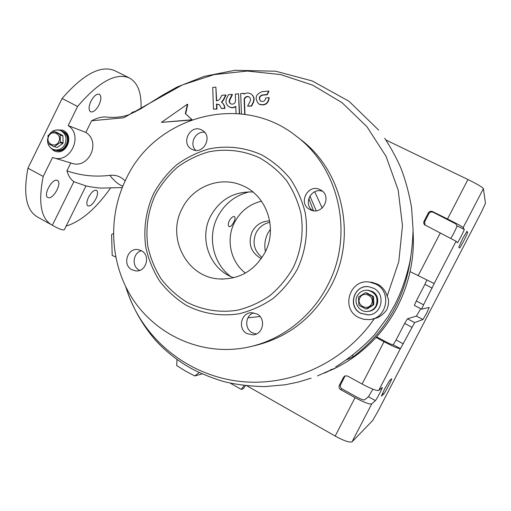 <?xml version="1.0" encoding="UTF-8"?>
<svg xmlns="http://www.w3.org/2000/svg" width="511" height="511" viewBox="0 0 511 511"><rect width="100%" height="100%" fill="white"/><g stroke="black" fill="none" stroke-linecap="round" stroke-linejoin="round"><path stroke-width="0.77" d="M376.051 305.814C374.078 309.327 371.088 311.218 367.083 311.493C359.284 312.049 353.401 302.672 357.24 295.882C359.565 291.851 363.046 289.973 367.69 290.242C375.828 292.541 378.613 297.728 376.051 305.814M376.492 305.763C374.748 308.919 372.104 310.777 368.552 311.34C378.44 310.547 380.976 295.588 371.938 291.398L368.156 290.248C376.268 292.535 379.047 297.709 376.492 305.763M371.465 303.962C367.888 311.569 355.771 305.137 359.891 297.849C363.43 290.248 375.591 296.629 371.465 303.962M366.515 308.912L372.691 304.984L373.509 304.901L367.371 308.804L365.755 308.944L359.259 305.501L358.85 304.85L358.511 297.498L358.856 296.814L365.007 292.88L366.368 292.848M373.509 304.901L373.86 304.224L373.043 304.307L372.691 304.984M372.283 296.278L372.698 296.929L373.509 296.891L373.1 296.246L372.283 296.278L365.767 292.854M373.043 304.307L372.698 296.929M373.86 304.224L373.509 296.891M373.1 296.246L366.63 292.841M366.911 290.191L368.156 290.248L366.911 290.191M368.904 311.288C378.702 310.394 381.129 295.556 372.161 291.398L367.268 290.191M49.375 134.323C52.352 130.439 56.006 129.162 60.343 130.49C65.74 133.409 67.292 138.015 65.006 144.313C62.253 149.014 58.452 150.771 53.604 149.57C49.158 147.66 47.159 144.083 47.606 138.845M66.487 144.817C63.747 149.506 59.959 151.25 55.124 150.055C65.382 154.092 72.747 136.111 62.732 131.448L61.837 131.046C67.222 133.952 68.774 138.538 66.487 144.817M58.784 141.585C55.495 148.886 44.949 143.272 48.705 136.258C51.962 128.97 62.546 134.534 58.784 141.585M53.885 146.6L57.302 147.449L53.885 146.6L48.226 143.597L47.874 143.003L48.034 135.434L54.185 131.448L56.938 132.438L62.578 135.409L62.93 136.003L60.209 135.032L59.857 134.431L54.185 131.448M54.556 146.548L60.062 142.62L62.776 143.546L63.096 142.895L60.381 141.962L60.062 142.62M62.578 135.409L59.857 134.431M60.381 141.962L60.209 135.032M63.096 142.895L62.93 136.003M57.302 147.449L62.776 143.546M61.607 130.957L60.343 130.49M55.392 150.138L55.878 150.298C66.123 154.328 73.475 136.38 63.479 131.723L62.355 131.231M372.896 389.197L368.431 396.728L364.567 399.87C363.462 400.177 360.689 399.142 356.25 396.766L341.916 388.807L340.613 389.618L355.062 397.647C364.036 402.438 369.594 404.508 371.746 403.856L375.413 400.592C376.352 399.921 382.975 387.274 382.254 387.51L378.708 390.43L400.375 348.662C398.503 348.77 393.048 346.452 384.004 341.725L376.039 337.452C393.08 318.609 404.425 296.661 410.065 271.609C412.945 258.336 413.948 244.948 413.067 231.451M230.41 383.218L241.269 389.42L243.338 388.628L245.497 385.716M421.601 309.193L423.555 304.786L416.273 300.992L414.364 305.412L421.601 309.193L429.234 307.437L426.576 313.326L422.955 319.509L414.657 322.601L400.477 348.604L393.112 344.772C392.148 344.804 389.427 343.648 384.949 341.303L376.601 336.826M345.391 375.77L343.513 377.278L344.995 375.904L347.614 376.058L362.101 384.042C371.095 388.82 376.626 390.947 378.708 390.43M340.613 389.618C339.068 388.545 338.633 387.14 339.317 385.409L340.626 384.636L344.791 376.569M340.626 384.636C339.949 386.348 340.377 387.74 341.916 388.807M241.269 389.42L244.124 385.556M247.049 385.882L335.184 436.068C344.107 440.897 349.735 442.801 352.073 441.779L371.746 403.856M339.317 385.409L343.513 377.278M331.326 370.053C348.266 362.286 363.168 351.415 376.039 337.452M202.158 373.899L194.774 375.955L185.531 371.082L176.685 365.557L176.991 359.488M115.639 256.95L112.19 255.436L111.602 234.555L113.365 233.559M95.857 198.945C97.895 194.455 98.086 191.568 96.445 190.284C94.005 189.83 91.367 192.155 88.524 197.259C86.493 201.775 86.295 204.662 87.949 205.914C90.415 206.342 93.053 204.017 95.857 198.945M135.128 112.011L134.917 111.883C133.703 111.385 132.183 112.139 130.337 114.145M98.993 104.927C101.363 99.549 101.485 95.991 99.351 94.267C96.668 93.596 93.871 95.896 90.958 101.165C88.595 106.588 88.473 110.14 90.613 111.82C93.321 112.465 96.119 110.172 98.993 104.927M378.721 130.152L348.956 101.229L312.247 80.955L275.736 71.221L234.951 70.288L204.157 76.363L176.889 87.132L163.06 94.874L140.423 109.003L129.935 114.298C123.598 116.859 116.086 117.817 107.406 117.172C102.915 116.431 97.639 117.632 91.584 120.768L85.848 132.413L68.199 125.591C83.721 135.453 70.224 164.152 53.17 157.656L52.544 157.445L43.205 176.442L27.939 168.17L62.106 98.482C83.414 74.018 101.012 64.763 114.892 70.722L129.5 78.017C137.829 82.795 141.668 92.996 141.017 108.632M110.287 188.438C95.589 208.999 80.879 221.544 66.149 226.073M62.106 98.482L77.589 106.473C98.751 81.766 116.054 72.281 129.5 78.017M77.589 106.473L68.199 125.591M314.706 191.74L322.185 208.079M260.029 316.52L247.924 317.836M239.576 113.736L238.535 93.794L239.289 113.71M228.8 106.569L229.688 107.112C231.739 108.045 233.776 107.917 235.807 106.735M230.64 103.784L229.72 102.558L229.535 100.68L232.428 94.599L232.128 94.382L229.541 99.543C228.858 101.21 229.171 102.59 230.48 103.682L230.883 103.918C233.565 104.602 235.13 103.509 235.577 100.648L235.328 94.088L238.535 93.794M244.98 114.381L244.411 99.543C245.344 96.905 247.037 96.119 249.477 97.179M244.194 94.011L243.894 93.309L243.926 94.19C246.545 92.568 249.061 92.606 251.482 94.305C253.89 96.522 254.421 99.217 253.086 102.398L251.348 105.86L247.618 106.186L250.16 101.127C250.831 99.524 250.556 98.169 249.33 97.064C246.858 95.851 245.12 96.611 244.124 99.326L244.411 99.543M247.618 106.186L251.629 106.071L253.36 102.609C254.702 99.441 254.165 96.745 251.763 94.529L251.482 94.305M260.521 100.999C258.77 98.253 259.467 96.311 262.603 95.167L267.221 94.752L268.965 91.284L268.703 91.054L266.959 94.529L262.335 94.944C259.115 96.17 258.464 98.15 260.393 100.897L260.955 101.255C263.682 101.938 265.266 100.839 265.714 97.959L268.971 97.671C268.071 103.433 264.896 105.63 259.447 104.257L258.374 103.592C254.459 98.106 255.736 94.12 262.207 91.648L268.703 91.054M258.374 103.592L259.716 104.474C265.158 105.841 268.332 103.644 269.233 97.888L268.971 97.671M216.69 100.884L215.885 87.126L216.383 100.916L218.178 100.405L219.704 99.255L221.921 95.308L225.741 94.963L223.505 99.428L221.467 102.117C223.422 103.605 224.476 105.63 224.629 108.198L221.442 108.479L219.417 104.742L216.492 103.995L216.67 108.9L213.496 109.175L212.71 87.419L215.885 87.126M221.442 108.479L224.936 108.409C224.789 105.854 223.735 103.829 221.774 102.328L223.818 99.645L226.047 95.18L225.741 94.963M213.496 109.175L216.99 109.105L216.811 104.206L219.564 104.844M185.691 113.787L187.748 104.41L187.396 104.199L185.34 113.589L192.104 119.683M191.823 119.785L161.482 122.359L191.025 120.072M91.584 120.768L123.751 117.76L182.401 84.928L214.045 74.619L247.26 71.055L280.66 74.574L312.681 85.139L342.095 102.705L366.962 126.747L386.029 156.289L398.146 189.926L402.476 225.651L398.772 261.734L387.146 296.208C385.671 290.855 382.503 286.85 377.655 284.199L372.072 282.334L369.479 282.098M85.848 132.413C101.446 142.122 88.575 169.62 71.425 163.156L53.668 157.81M70.786 162.971L66.909 170.84C80.674 175.656 94.989 177.157 109.865 175.343C115.895 174.717 120.986 176.582 125.15 180.932M372.347 319.017L374.422 318.557C343.143 364.049 287.846 388.092 236.504 380.97C184.995 373.822 140.774 336.902 125.93 287.188M236.063 113.461L235.795 106.339C233.699 107.693 231.566 107.878 229.388 106.901L228.641 106.46C225.983 104.282 225.338 101.517 226.718 98.157L228.436 94.714L232.128 94.382M358.581 317.472C340.045 308.657 350.067 277.958 370.117 282.193L375.783 284.084C392.218 291.64 387.057 318.928 369.044 319.611L363.66 319.305L358.581 317.472M56.996 180.287C51.867 178.454 42.835 195.694 47.951 197.54L48.424 197.7C53.642 199.239 62.412 182.338 57.379 180.428L56.996 180.287M64.437 229.535L64.348 229.72C63.006 230.435 59.219 229.062 52.978 225.6L52.358 225.262C41.027 219.187 37.974 202.912 43.205 176.442M52.358 225.262L73.852 181.692C70.69 179.45 68.378 175.829 66.909 170.84M331.211 369.357L330.719 369.613M73.852 181.692L85.28 185.691C88.371 186.579 93.468 187.384 100.558 188.112L122.25 187.575M387.146 296.208C389.146 299.612 389.024 304.134 386.776 309.775C382.924 314.865 378.811 317.791 374.422 318.557M352.801 355.401L353.005 356.94C385.62 332.048 404.853 298.909 410.697 257.518M353.005 356.94L347.103 359.603M317.446 375.898L335.599 367.882L324.581 373.062M199.169 372.525L194.774 375.955M251.866 346.292C286.869 338.608 313.326 318.347 331.243 285.528C357.438 236.389 342.843 170.572 300.193 139.184L296.546 136.367M126.198 178.767C107.393 216.811 109.852 264.219 132.962 299.369C156.123 334.424 198.868 354.5 241.262 348.381C277.013 343.341 310.458 319.324 327.64 285.394C354.391 235.188 339.502 167.953 295.997 135.945C241.115 92.044 155.114 116.125 126.198 178.767M312.706 210.577C302.729 204.189 311.352 187.071 322.454 191.274M256.369 333.99L252.21 332.731C244.232 328.771 245.216 315.421 253.66 312.86M195.719 150.355C188.878 143.974 195.489 130.656 204.681 132.355M139.637 270.383L139.228 270.166C131.423 266.32 132.988 252.753 141.458 250.735M320.186 189.741L320.806 190.079C332.616 196.377 322.256 215.987 310.407 209.804L310.062 209.638C297.383 203.761 307.929 182.983 320.186 189.741M256.963 314.01C266.225 318.494 263.312 334.347 253.124 334.871L246.992 333.606C237.372 328.867 241.115 312.393 251.731 312.719L256.963 314.01M201.673 129.998L202.037 130.19C213.438 135.932 203.448 155.459 192.219 149.416L192.021 149.321C180.147 143.834 190.207 123.656 201.673 129.998M141.368 250.69C151.02 255.347 146.108 272.446 135.568 270.881L131.851 269.725C121.995 264.877 127.507 247.445 138.219 249.624L141.368 250.69M297.281 269.323C305.546 251.763 308.331 232.141 305.278 213.081C302.225 200.619 297.185 189.153 290.165 178.678C282.155 169.045 272.804 161.182 262.111 155.089C245.421 147.398 226.961 145.29 209.082 148.893C197.38 152.284 186.56 157.599 176.627 164.829C167.429 173.012 159.802 182.516 153.747 193.35C145.948 210.257 143.189 229.017 145.82 247.407C148.529 259.486 153.134 270.728 159.636 281.127C167.129 290.81 176.033 298.89 186.355 305.354C202.58 313.697 221.008 316.667 239.308 313.735C251.361 310.726 262.609 305.642 273.053 298.481C282.768 290.248 290.842 280.526 297.281 269.323M155.478 194.57C147.922 211.177 145.386 228.5 147.864 246.532C150.47 258.132 154.897 268.933 161.15 278.923C168.355 288.223 176.915 295.978 186.828 302.18C202.413 310.177 220.107 313.013 237.672 310.183C249.24 307.283 260.029 302.397 270.051 295.518C279.364 287.61 287.112 278.278 293.282 267.528C301.209 250.677 303.885 231.847 300.966 213.56C298.041 201.596 293.212 190.584 286.486 180.53C278.808 171.274 269.834 163.718 259.575 157.861C243.555 150.464 225.836 148.426 208.66 151.869C197.418 155.127 187.02 160.224 177.477 167.167C168.636 175.03 161.304 184.164 155.478 194.57M182.088 208.66C166.477 237.391 186.483 276.885 218.478 278.91C238.88 279.856 254.376 271.06 264.96 252.53C277.914 228.379 266.665 195.502 242.508 185.646C220.611 175.56 192.711 186.445 182.088 208.66M252.907 192.008C234.121 191.318 220.017 199.367 210.602 216.153C198.536 238.739 209.97 269.725 233.757 277.754M50.73 224.355L38.197 217.399C26.387 211.177 22.969 194.768 27.939 168.17M55.693 130.075L62.502 130.094L63.473 130.535C74.593 135.709 66.436 155.663 55.047 151.205L53.623 150.592L49.925 147.123M55.45 151.333L51.087 148.216M57.277 129.928L62.623 130.145M373.624 288.261L368.929 286.773C354.046 284.103 347.026 306.824 360.728 313.307L368.124 314.936C381.864 314.846 386.15 294.042 373.624 288.261M367.716 286.671C353.414 285.515 347.876 307.13 360.887 313.281L368.278 314.91L369.887 314.725M161.482 122.359L187.396 104.199M185.34 113.589L192.008 119.715M216.492 103.995L216.811 104.206M216.67 108.9L216.99 109.105M244.124 99.326L244.699 114.343M241.454 113.927L240.675 93.602L243.894 93.309M424.041 221.25L424.654 221.838L428.901 213.617L428.32 212.959L423.823 221.793L423.747 223.23L424.532 224.763L456.093 241.243L457.326 242.725C457.664 243.293 464.697 229.714 464.218 229.426L463.202 227.542C461.944 226.437 456.713 223.588 447.521 218.983L467.942 179.521C477.191 184.075 482.339 187.103 483.4 188.604L485.45 203.301L481.515 211.88L377.635 411.904L372.589 420.636L352.073 441.779M423.555 304.786L434.216 283.573L410.065 271.609M389.593 380.459L391.688 378.772C392.474 378.498 384.687 393.381 383.665 394.102L381.404 396.102L384.534 389.133L389.593 380.459M467.009 231.317L467.584 232.448C468.108 232.761 459.862 248.665 459.51 248.027L458.769 247.19L462.57 238.778L466.971 231.298M411.904 327.251L404.655 323.418L407.439 318.8L416.439 316.092L420.719 308.733M450.868 238.267C452.81 235.418 457.441 226.041 456.994 225.849L455.761 223.856L433.092 212.244C431.322 211.58 429.93 212.033 428.901 213.617M393.221 344.714L396.076 339.975L403.3 343.833M404.655 323.418L396.076 339.975M414.364 305.412L421.588 309.181M416.273 300.992L424.897 284.359L432.197 288.121M426.826 280.143L424.897 284.359M428.32 212.959C429.355 211.362 430.76 210.902 432.542 211.573L447.521 218.983M385.882 139.988L467.942 179.521M424.654 221.838L425.018 225.185M249.419 191.842C235.194 195.349 224.591 203.697 217.603 216.881C207.249 236.727 212.895 263.229 230.531 276.419M233.757 222.189C235.201 219.174 235.443 217.322 234.485 216.619C233.016 216.166 231.291 217.539 229.311 220.726C228.04 223.805 227.963 225.753 229.094 226.59C230.429 226.973 231.981 225.511 233.757 222.189M261.472 201.168C249.425 204.196 240.445 211.286 234.523 222.438C225.709 239.301 230.474 261.798 245.421 273.098M269.68 220.899C261.881 221.135 256.043 224.738 252.172 231.713C247.707 243.428 250.729 252.428 261.242 258.713M269.91 222.33C263.759 223.588 259.166 227.037 256.139 232.677C252.076 242.527 254.05 250.805 262.06 257.512M270.44 229.132L267.809 233.329C264.947 239.148 264.149 245.229 265.433 251.578M335.184 436.068L355.062 397.647M362.101 384.042L384.004 341.725M122.832 186.157C118.731 184.758 114.407 181.156 109.865 175.343M316.213 210.736L309.89 196.013M308.765 198.453L313.473 210.711M434.146 283.56L456.093 241.243M463.202 227.542L483.4 188.604M422.955 319.509L416.439 316.092M456.994 225.849L464.218 229.426M418.139 275.755L440.335 232.869M368.431 396.728L375.413 400.592M432.542 211.573L433.092 212.244M407.439 318.8L414.657 322.601M382.407 393.413L383.665 394.102M466.46 231.892L467.584 232.448M367.69 290.242L368.393 290.248M53.872 149.653L55.124 150.055M62.585 131.321L61.837 131.046M370.117 282.193L372.072 282.334M335.74 366.841C349.997 357.917 362.887 347.282 374.429 334.929L387.951 316.756L394.926 304.575C401.167 292.394 406.085 278.482 409.681 262.846C411.604 252.836 412.728 241.741 413.073 229.56L411.579 207.76C409.049 193.056 405.408 179.636 400.656 167.512C396.121 157.299 390.8 147.538 384.687 138.232M125.706 286.741C132.164 307.073 142.352 325.188 156.264 341.086C166.893 352.418 178.856 361.705 192.142 368.955C200.631 373.439 211.011 377.603 223.281 381.455C235.68 384.559 249.502 386.278 264.755 386.61L285.259 384.77L298.315 382.068L311.103 378.178M310.892 210.021L310.407 209.804M254.599 334.609L253.124 334.871M136.284 270.919L135.568 270.881M64.348 229.72L86.027 185.87M222.917 279.115L218.478 278.91"/></g></svg>

